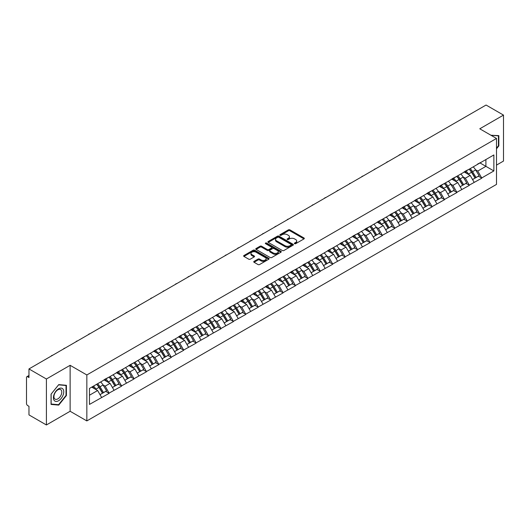 <?xml version="1.0" encoding="UTF-8"?>
<svg xmlns="http://www.w3.org/2000/svg" width="530" height="530" viewBox="0 0 530 530"><rect width="100%" height="100%" fill="white"/><g stroke="black" fill="none" stroke-linecap="round" stroke-linejoin="round"><path stroke-width="0.79" d="M294.594 243.687A0.775 0.444 0 0 0 295.687 243.687L303.995 238.898A1.106 0.636 0 0 0 304.313 238.44A1.106 0.636 0 0 0 303.995 237.99L289.93 229.874A1.106 0.636 0 0 0 288.366 229.874L280.065 234.664A0.775 0.444 0 0 0 281.158 235.293L282.232 234.677A3.538 2.04 0 0 1 287.233 234.677L288.406 235.353A3.538 2.04 0 0 1 289.44 236.797A3.538 2.04 0 0 1 288.406 238.242L287.326 238.858A0.775 0.444 0 0 0 288.426 239.494L289.499 238.871A3.538 2.04 0 0 1 294.501 238.871L295.674 239.547A3.538 2.04 0 0 1 296.707 240.991A3.538 2.04 0 0 1 295.674 242.435L294.594 243.058A0.775 0.444 0 0 0 294.594 243.687L294.594 243.058M254.062 261.363A1.106 0.636 0 0 0 253.737 261.813A1.106 0.636 0 0 0 254.062 262.264L258.011 264.543A1.106 0.636 0 0 0 259.567 264.543L268.79 259.216A1.106 0.636 0 0 0 269.114 258.766A1.106 0.636 0 0 0 268.79 258.315L254.725 250.193A1.106 0.636 0 0 0 253.161 250.193L243.946 255.52A1.106 0.636 0 0 0 243.621 255.97A1.106 0.636 0 0 0 243.946 256.421L248.709 259.17A1.106 0.636 0 0 0 250.273 259.17L254.221 256.898A1.106 0.636 0 0 0 254.539 256.44A1.106 0.636 0 0 0 254.221 255.99L251.856 254.625A2.955 1.709 0 0 1 250.988 253.419A2.955 1.709 0 0 1 252.81 251.843A2.955 1.709 0 0 1 256.036 252.214L265.291 257.56A2.955 1.709 0 0 1 266.159 258.766A2.955 1.709 0 0 1 264.337 260.343A2.955 1.709 0 0 1 261.111 259.972L259.567 259.084A1.106 0.636 0 0 0 258.011 259.084L254.062 261.363L254.062 262.264M70.126 365.309L46.402 379.003L28.964 368.94L486.063 105.033L503.5 115.103L479.776 128.797L496.497 138.449L86.841 374.962L70.126 365.309L70.126 411.267L86.841 420.919L86.841 374.962M282.311 250.511A1.106 0.636 0 0 0 283.875 250.511L293.09 245.185A1.106 0.636 0 0 0 293.415 244.734A1.106 0.636 0 0 0 293.09 244.284L279.025 236.168A1.106 0.636 0 0 0 277.462 236.168L268.246 241.488A1.106 0.636 0 0 0 267.922 241.938A1.106 0.636 0 0 0 268.246 242.389L282.311 250.511M265.855 243.853A0.775 0.444 0 0 1 266.643 243.966L280.926 252.214L271.718 257.527A1.106 0.636 0 0 1 270.161 257.527L256.096 249.405L256.096 248.504A1.106 0.636 0 0 0 255.771 248.954A1.106 0.636 0 0 0 256.096 249.405M256.096 248.504L260.038 246.225A1.106 0.636 0 0 1 261.601 246.225L267.305 249.517A1.106 0.636 0 0 0 268.869 249.517L271.486 248.007A1.106 0.636 0 0 0 271.81 247.556A1.106 0.636 0 0 0 271.486 247.106L265.55 243.674A0.775 0.444 0 0 1 266.643 243.045L280.94 251.299A1.106 0.636 0 0 1 281.264 251.75A1.106 0.636 0 0 1 280.94 252.201L280.94 251.299M86.841 420.919L496.497 184.407L496.497 138.449M96.606 384.303A7.546 4.353 -120 0 1 99.189 387.324L102.707 393.127L105.768 391.359L109.173 393.32L105.192 386.151L102.986 384.879M109.173 393.32L89.471 404.423L89.471 388.424L493.867 154.945L493.867 170.945L481.73 177.954L477.749 171.057L475.542 169.785M469.163 169.209A7.546 4.353 -120 0 1 471.746 172.23L475.264 178.034L478.325 176.265L481.73 177.954M481.73 178.226L469.308 185.122L465.327 178.226L463.121 176.954M456.747 176.377A7.546 4.353 -120 0 1 459.331 179.398L462.842 185.202L465.91 183.433L469.308 185.122M469.308 185.394L456.893 192.291L452.911 185.394L450.705 184.122M444.325 183.552A7.546 4.353 -120 0 1 446.909 186.567L450.427 192.37L453.488 190.601L456.893 192.291M456.893 192.569L444.471 199.459L440.49 192.569L438.283 191.297M431.91 190.72A7.546 4.353 -120 0 1 434.494 193.742L438.005 199.545L441.073 197.776L444.471 199.459M444.471 199.737L432.056 206.634L428.074 199.737L425.868 198.465M419.488 197.889A7.546 4.353 -120 0 1 422.072 200.91L425.59 206.713L428.651 204.944L432.056 206.634M432.056 206.905L419.634 213.802L415.652 206.905L413.446 205.633M407.073 205.057A7.546 4.353 -120 0 1 409.657 208.078L413.168 213.881L416.235 212.113L419.634 213.802M419.634 214.074L407.219 220.97L403.237 214.074L401.031 212.802M394.651 212.232A7.546 4.353 -120 0 1 397.235 215.246L400.753 221.05L403.814 219.281L407.219 220.97M407.219 221.248L394.797 228.138L390.815 221.248L388.609 219.97M382.236 219.4A7.546 4.353 -120 0 1 384.82 222.415L388.331 228.225L391.398 226.456L394.797 228.138M394.797 228.417L382.382 235.307L378.4 228.417L376.194 227.145M369.814 226.568A7.546 4.353 -120 0 1 372.398 229.589L375.916 235.393L378.976 233.624L382.382 235.307M382.382 235.585L369.96 242.482L365.978 235.585L363.772 234.313M357.399 233.737A7.546 4.353 -120 0 1 359.983 236.758L363.494 242.561L366.561 240.792L369.96 242.482M369.96 242.753L357.545 249.65L353.563 242.753L351.357 241.481M344.977 240.905A7.546 4.353 -120 0 1 347.561 243.926L351.079 249.729L354.139 247.96L357.545 249.65M357.545 249.928L345.123 256.818L341.141 249.928L338.935 248.649M332.562 248.08A7.546 4.353 -120 0 1 335.145 251.094L338.657 256.904L341.724 255.129L345.123 256.818M345.123 257.096L332.707 263.986L328.726 257.096L326.52 255.824M320.14 255.248A7.546 4.353 -120 0 1 322.724 258.269L326.241 264.072L329.302 262.304L332.707 263.986M332.707 264.265L320.286 271.161L316.304 264.265L314.098 262.993M307.725 262.416A7.546 4.353 -120 0 1 310.308 265.437L313.82 271.241L316.887 269.472L320.286 271.161M320.286 271.433L307.87 278.329L303.889 271.433L301.683 270.161M295.303 269.584A7.546 4.353 -120 0 1 297.886 272.606L301.404 278.409L304.465 276.64L307.87 278.329M307.87 278.601L295.448 285.498L291.467 278.601L289.261 277.329M282.887 276.759A7.546 4.353 -120 0 1 285.471 279.774L288.982 285.577L292.05 283.808L295.448 285.498M295.448 285.776L283.033 292.666L279.052 285.776L276.846 284.504M270.466 283.928A7.546 4.353 -120 0 1 273.049 286.949L276.567 292.752L279.628 290.983L283.033 292.666M283.033 292.944L270.611 299.841L266.63 292.944L264.424 291.672M258.05 291.096A7.546 4.353 -120 0 1 260.634 294.117L264.145 299.92L267.213 298.151L270.611 299.841M270.611 300.113L258.196 307.009L254.215 300.113L252.008 298.84M245.628 298.264A7.546 4.353 -120 0 1 248.212 301.285L251.73 307.089L254.791 305.32L258.196 307.009M258.196 307.281L245.774 314.177L241.793 307.281L239.586 306.009M233.213 305.439A7.546 4.353 -120 0 1 235.797 308.453L239.308 314.257L242.376 312.488L245.774 314.177M245.774 314.456L233.359 321.346L229.377 314.456L227.171 313.177M220.791 312.607A7.546 4.353 -120 0 1 223.375 315.628L226.893 321.432L229.954 319.663L233.359 321.346M233.359 321.624L220.937 328.514L216.956 321.624L214.749 320.352M208.376 319.775A7.546 4.353 -120 0 1 210.96 322.796L214.471 328.6L217.538 326.831L220.937 328.514M220.937 328.792L208.522 335.689L204.54 328.792L202.334 327.52M195.954 326.944A7.546 4.353 -120 0 1 198.538 329.965L202.056 335.768L205.117 333.999L208.522 335.689M208.522 335.96L196.1 342.857L192.118 335.96L189.912 334.688M183.539 334.119A7.546 4.353 -120 0 1 186.123 337.133L189.634 342.936L192.701 341.168L196.1 342.857M196.1 343.135L183.685 350.025L179.703 343.135L177.497 341.857M171.117 341.287A7.546 4.353 -120 0 1 173.701 344.301L177.219 350.111L180.279 348.336L183.685 350.025M183.685 350.303L171.263 357.193L167.281 350.303L165.075 349.031M158.702 348.455A7.546 4.353 -120 0 1 161.286 351.476L164.797 357.28L167.864 355.511L171.263 357.193M171.263 357.472L158.848 364.368L154.866 357.472L152.66 356.2M146.28 355.623A7.546 4.353 -120 0 1 148.864 358.644L152.382 364.448L155.442 362.679L158.848 364.368M158.848 364.64L146.426 371.537L142.444 364.64L140.238 363.368M133.865 362.792A7.546 4.353 -120 0 1 136.448 365.813L139.96 371.616L143.027 369.847L146.426 371.537M146.426 371.815L134.011 378.705L130.029 371.808L127.823 370.536M121.443 369.966A7.546 4.353 -120 0 1 124.027 372.981L127.544 378.784L130.605 377.016L134.011 378.705M134.011 378.983L121.589 385.873L117.607 378.983L115.401 377.711M109.028 377.135A7.546 4.353 -120 0 1 111.611 380.156L115.123 385.959L118.19 384.19L121.589 385.873M121.589 386.151L109.173 393.048M104.953 379.208L109.173 377.049M105.192 386.151L110.048 383.349L103.92 379.811M114.029 390.239L110.048 383.349M117.368 372.04L121.589 369.88M117.607 378.983L122.463 376.181L116.335 372.636M126.445 383.071L122.463 376.181M129.79 364.872L134.011 362.712M130.029 371.808L134.885 369.006L128.757 365.468M138.867 375.902L134.885 369.006M142.206 357.704L146.426 355.544M142.444 364.64L147.3 361.838L141.172 358.3M151.282 368.734L147.3 361.838M154.627 350.529L158.848 348.369M154.866 357.472L159.722 354.669L153.594 351.132M163.704 361.559L159.722 354.669M167.043 343.36L171.263 341.201M167.281 350.303L172.137 347.501L166.009 343.957M176.119 354.391L172.137 347.501M179.465 336.192L183.685 334.032M179.703 343.135L184.559 340.326L178.431 336.788M188.541 347.223L184.559 340.326M191.88 329.024L196.1 326.864M192.118 335.96L196.974 333.158L190.846 329.62M200.956 340.055L196.974 333.158M204.302 321.856L208.522 319.689M204.54 328.792L209.396 325.99L203.268 322.452M213.378 332.886L209.396 325.99M216.717 314.681L220.937 312.521M216.956 321.624L221.812 318.822L215.683 315.277M225.793 325.712L221.812 318.822M229.139 307.513L233.359 305.353M229.377 314.456L234.233 311.647L228.105 308.109M238.215 318.543L234.233 311.647M241.554 300.344L245.774 298.185M241.793 307.281L246.649 304.478L240.521 300.941M250.63 311.375L246.649 304.478M253.976 293.176L258.196 291.016M254.215 300.113L259.071 297.31L252.942 293.772M263.052 304.207L259.071 297.31M266.391 286.001L270.611 283.841M266.63 292.944L271.486 290.142L265.358 286.604M275.467 297.032L271.486 290.142M278.813 278.833L283.033 276.673M279.052 285.776L283.908 282.974L277.78 279.429M287.889 289.864L283.908 282.974M291.228 271.665L295.448 269.505M291.467 278.601L296.323 275.799L290.195 272.261M300.305 282.695L296.323 275.799M303.65 264.496L307.87 262.337M303.889 271.433L308.745 268.63L302.617 265.093M312.726 275.527L308.745 268.63M316.065 257.322L320.286 255.162M316.304 264.265L321.16 261.462L315.032 257.924M325.142 268.352L321.16 261.462M328.487 250.153L332.707 247.994M328.726 257.096L333.582 254.294L327.454 250.75M337.564 261.184L333.582 254.294M340.903 242.985L345.123 240.825M341.141 249.928L345.997 247.119L339.869 243.581M349.979 254.016L345.997 247.119M353.325 235.817L357.545 233.657M353.563 242.753L358.419 239.951L352.291 236.413M362.401 246.847L358.419 239.951M365.74 228.649L369.96 226.482M365.978 235.585L370.834 232.783L364.706 229.245M374.816 239.679L370.834 232.783M378.162 221.474L382.382 219.314M378.4 228.417L383.256 225.614L377.128 222.07M387.238 232.504L383.256 225.614M390.577 214.305L394.797 212.146M390.815 221.248L395.671 218.44L389.543 214.902M399.653 225.336L395.671 218.44M402.999 207.137L407.219 204.977M403.237 214.074L408.093 211.271L401.965 207.733M412.075 218.168L408.093 211.271M415.414 199.969L419.634 197.809M415.652 206.905L420.509 204.103L414.38 200.565M424.49 211L420.509 204.103M427.836 192.794L432.056 190.634M428.074 199.737L432.93 196.935L426.802 193.397M436.912 203.825L432.93 196.935M440.251 185.626L444.471 183.466M440.49 192.569L445.346 189.766L439.218 186.222M449.327 196.656L445.346 189.766M452.673 178.458L456.893 176.298M452.911 185.394L457.768 182.592L451.639 179.054M461.749 189.488L457.768 182.592M465.088 171.289L469.308 169.13M465.327 178.226L470.183 175.423L464.055 171.886M474.164 182.32L470.183 175.423M477.51 164.114L481.73 161.955M477.749 171.057L485.904 166.347L485.904 159.543L493.867 154.945M480.014 162.948L493.867 170.945M496.497 165.108L503.5 161.06L503.5 115.103M46.402 379.003L46.402 424.967L28.964 414.897L28.964 406.305L27.692 405.569A1.689 0.974 -120 0 1 26.5 403.502L26.5 377.486A1.689 0.974 -120 0 1 26.851 376.717A1.689 0.974 -120 0 1 27.692 376.797L28.964 377.532L28.964 368.94M46.402 424.967L70.126 411.267M89.471 395.228L97.626 390.517L91.736 387.119M101.608 397.414L97.626 390.517M471.574 172.363L471.965 172.594M459.152 179.531L459.55 179.763M446.737 186.706L447.128 186.931M434.315 193.874L434.713 194.099M421.9 201.042L422.291 201.274M409.478 208.21L409.875 208.442M397.063 215.385L397.454 215.611M384.641 222.554L385.038 222.779M372.226 229.722L372.617 229.947M359.804 236.89L360.201 237.122M347.389 244.065L347.779 244.29M334.967 251.233L335.364 251.458M322.551 258.401L322.942 258.627M310.13 265.57L310.527 265.802M297.714 272.738L298.105 272.97M285.292 279.913L285.69 280.138M272.877 287.081L273.268 287.306M260.455 294.249L260.853 294.481M248.04 301.418L248.431 301.649M235.618 308.592L236.016 308.818M223.203 315.761L223.594 315.986M210.781 322.929L211.178 323.154M198.366 330.097L198.757 330.329M185.944 337.272L186.341 337.497M173.529 344.44L173.919 344.666M161.107 351.609L161.504 351.834M148.691 358.777L149.082 359.009M136.27 365.952L136.667 366.177M123.854 373.12L124.245 373.345M111.432 380.288L111.83 380.514M99.017 387.457L99.408 387.688M496.497 148.811L498.843 145.889L498.843 135.647L490.939 135.243L498.445 135.852L498.445 145.776L496.497 148.201M66.422 385.303L58.737 384.621L51.059 394.174L51.059 404.417L58.737 405.106L66.422 395.546L66.422 385.303M294.905 243.793L295.674 243.356A3.538 2.04 0 0 0 296.707 241.912L296.707 240.991M289.44 236.797L289.44 237.718A3.538 2.04 0 0 1 288.406 239.162L287.638 239.6M303.995 237.99L303.995 238.898L289.93 230.788A1.106 0.636 0 0 0 288.366 230.788L280.37 235.406M293.09 244.284L293.09 245.185L279.025 237.082A1.106 0.636 0 0 0 277.462 237.082L268.26 242.402M291.136 245.052A0.775 0.444 0 0 0 291.136 244.423L278.793 237.294A0.775 0.444 0 0 0 277.7 237.294L276.567 237.95A3.538 2.04 0 0 0 275.527 239.388A3.538 2.04 0 0 0 276.567 240.832L285.007 245.708A3.538 2.04 0 0 0 290.003 245.708L291.136 245.052L291.136 245.973A0.775 0.444 0 0 0 291.368 245.655L291.368 244.734M275.527 239.388L275.527 240.309A3.538 2.04 0 0 0 276.567 241.753L276.567 240.832M291.136 245.973L290.003 246.622A3.538 2.04 0 0 1 285.007 246.622L276.567 241.753M256.109 249.411L260.038 247.146L260.038 246.225M271.81 247.556L271.81 248.477A1.106 0.636 0 0 1 271.486 248.928L268.869 250.438A1.106 0.636 0 0 1 267.305 250.438L261.601 247.146A1.106 0.636 0 0 0 260.038 247.146M273.228 252.936A2.955 1.709 0 0 0 276.448 253.307A2.955 1.709 0 0 0 278.27 251.73A2.955 1.709 0 0 0 277.409 250.524L274.142 248.636A1.106 0.636 0 0 0 272.579 248.636L269.962 250.147A1.106 0.636 0 0 0 269.637 250.604A1.106 0.636 0 0 0 269.962 251.054L273.228 252.936L273.228 253.857A2.955 1.709 0 0 0 276.448 254.228A2.955 1.709 0 0 0 278.27 252.651L278.27 251.73M269.637 250.604L269.637 251.518A1.106 0.636 0 0 0 269.962 251.969L269.962 251.054M273.228 253.857L269.962 251.969M266.159 258.766L266.159 259.687A2.955 1.709 0 0 1 264.337 261.264A2.955 1.709 0 0 1 261.111 260.892L259.567 260.005A1.106 0.636 0 0 0 258.011 260.005L254.075 262.27M250.988 253.419L250.988 254.34A2.955 1.709 0 0 0 251.856 255.546L251.856 254.625M254.201 256.904L251.856 255.546M268.776 259.223L254.725 251.114A1.106 0.636 0 0 0 253.161 251.114L243.959 256.427M498.445 145.664L498.843 145.889M66.025 395.314L66.422 395.546M57.929 404.635L58.737 405.106M425.318 140.105A2.59 1.497 0 0 0 423.662 141.066M473.204 166.877A9.229 5.333 60 0 1 475.622 169.918L472.561 171.687A9.229 5.333 -120 0 0 470.143 168.646M472.561 171.687L476.072 177.49L479.14 175.721L475.622 169.918M475.264 178.034L476.072 177.49M478.325 176.265L479.14 175.721M464.863 171.415A7.546 4.353 60 0 1 466.943 173.555M466.042 171.011A9.229 5.333 60 0 1 468.46 174.059L468.805 174.628M472.581 179.577L475.039 178.093L471.528 172.29A9.229 5.333 -120 0 0 469.103 169.242M475.039 178.093L472.555 179.524M412.903 147.274A2.59 1.497 0 0 0 411.24 148.234M460.789 174.045A9.229 5.333 60 0 1 463.207 177.086L460.139 178.862A9.229 5.333 -120 0 0 457.721 175.814M460.139 178.862L463.657 184.665L466.725 182.896L463.207 177.086M462.842 185.202L463.657 184.665M465.91 183.433L466.725 182.896M452.441 178.59A7.546 4.353 60 0 1 454.528 180.723M453.62 178.186A9.229 5.333 60 0 1 456.045 181.227L456.39 181.797M460.166 186.752L462.624 185.261L459.106 179.458A9.229 5.333 -120 0 0 456.688 176.417M462.624 185.261L460.133 186.699M400.481 154.449A2.59 1.497 0 0 0 398.825 155.403M448.367 181.214A9.229 5.333 60 0 1 450.785 184.261L447.724 186.03A9.229 5.333 -120 0 0 445.306 182.989M447.724 186.03L451.235 191.833L454.303 190.065L450.785 184.261M450.427 192.37L451.235 191.833M453.488 190.601L454.303 190.065M440.026 185.758A7.546 4.353 60 0 1 442.106 187.892M441.205 185.354A9.229 5.333 60 0 1 443.623 188.395L443.968 188.965M447.744 193.92L450.202 192.43L446.691 186.626A9.229 5.333 -120 0 0 444.266 183.585M450.202 192.43L447.717 193.867M388.066 161.617A2.59 1.497 0 0 0 386.403 162.571M435.951 188.388A9.229 5.333 60 0 1 438.37 191.429L435.302 193.198A9.229 5.333 -120 0 0 432.884 190.157M435.302 193.198L438.82 199.002L441.887 197.233L438.37 191.429M438.005 199.545L438.82 199.002M441.073 197.776L441.887 197.233M427.604 192.927A7.546 4.353 60 0 1 429.691 195.06M428.783 192.523A9.229 5.333 60 0 1 431.208 195.563L431.552 196.14M435.329 201.089L437.787 199.598L434.269 193.794A9.229 5.333 -120 0 0 431.851 190.754M437.787 199.598L435.296 201.036M375.644 168.785A2.59 1.497 0 0 0 373.988 169.746M423.53 195.557A9.229 5.333 60 0 1 425.948 198.598L422.887 200.367A9.229 5.333 -120 0 0 420.469 197.326M422.887 200.367L426.398 206.17L429.466 204.401L425.948 198.598M425.59 206.713L426.398 206.17M428.651 204.944L429.466 204.401M415.189 200.095A7.546 4.353 60 0 1 417.269 202.235M416.368 199.691A9.229 5.333 60 0 1 418.786 202.738L419.131 203.308M422.907 208.257L425.365 206.773L421.853 200.963A9.229 5.333 -120 0 0 419.429 197.922M425.365 206.773L422.88 208.204M363.229 175.953A2.59 1.497 0 0 0 361.566 176.914M411.114 202.725A9.229 5.333 60 0 1 413.533 205.766L410.465 207.535A9.229 5.333 -120 0 0 408.047 204.494M410.465 207.535L413.983 213.345L417.05 211.576L413.533 205.766M413.168 213.881L413.983 213.345M416.235 212.113L417.05 211.576M402.767 207.27A7.546 4.353 60 0 1 404.854 209.403M403.946 206.866A9.229 5.333 60 0 1 406.371 209.906L406.715 210.476M410.492 215.432L412.95 213.941L409.432 208.138A9.229 5.333 -120 0 0 407.014 205.09M412.95 213.941L410.458 215.379M497.955 135.567L498.445 135.852M54.1 400.342A7.321 4.227 120 0 0 61.169 398.447A7.321 4.227 120 0 0 63.063 389.192A7.321 4.227 120 0 0 55.994 391.087A7.321 4.227 120 0 0 54.1 400.342M54.464 398.573A5.538 3.2 120 0 0 55.087 399.15A5.538 3.2 120 0 0 60.241 396.559A5.538 3.2 120 0 0 61.248 390.126A5.538 3.2 120 0 0 60.625 389.55A5.538 3.2 120 0 0 55.471 392.14A5.538 3.2 120 0 0 54.464 398.573M58.578 384.846L66.025 385.509L66.025 395.433L58.578 404.695L51.138 404.026L51.138 394.101L58.578 384.846M65.528 385.224L66.025 385.509M350.807 183.128A2.59 1.497 0 0 0 349.151 184.082M398.692 209.893A9.229 5.333 60 0 1 401.111 212.941L398.05 214.71A9.229 5.333 -120 0 0 395.632 211.662M398.05 214.71L401.561 220.513L404.628 218.744L401.111 212.941M400.753 221.05L401.561 220.513M403.814 219.281L404.628 218.744M390.352 214.438A7.546 4.353 60 0 1 392.432 216.571M391.531 214.034A9.229 5.333 60 0 1 393.949 217.075L394.293 217.644M398.07 222.6L400.528 221.109L397.016 215.306A9.229 5.333 -120 0 0 394.592 212.265M400.528 221.109L398.043 222.547M338.392 190.297A2.59 1.497 0 0 0 336.729 191.25M386.277 217.068A9.229 5.333 60 0 1 388.695 220.109L385.628 221.878A9.229 5.333 -120 0 0 383.21 218.837M385.628 221.878L389.146 227.681L392.213 225.912L388.695 220.109M388.331 228.225L389.146 227.681M391.398 226.456L392.213 225.912M377.93 221.606A7.546 4.353 60 0 1 380.017 223.74M379.109 221.202A9.229 5.333 60 0 1 381.534 224.243L381.878 224.819M385.654 229.768L388.112 228.278L384.594 222.474A9.229 5.333 -120 0 0 382.176 219.433M388.112 228.278L385.621 229.715M325.97 197.465A2.59 1.497 0 0 0 324.314 198.425M373.855 224.236A9.229 5.333 60 0 1 376.274 227.277L373.213 229.046A9.229 5.333 -120 0 0 370.795 226.005M373.213 229.046L376.724 234.85L379.791 233.081L376.274 227.277M375.916 235.393L376.724 234.85M378.976 233.624L379.791 233.081M365.514 228.774A7.546 4.353 60 0 1 367.595 230.908M366.694 228.37A9.229 5.333 60 0 1 369.112 231.411L369.456 231.988M373.233 236.936L375.691 235.446L372.179 229.642A9.229 5.333 -120 0 0 369.755 226.602M375.691 235.446L373.206 236.883M313.555 204.633A2.59 1.497 0 0 0 311.892 205.594M361.44 231.405A9.229 5.333 60 0 1 363.858 234.445L360.791 236.214A9.229 5.333 -120 0 0 358.373 233.173M360.791 236.214L364.309 242.024L367.376 240.249L363.858 234.445M363.494 242.561L364.309 242.024M366.561 240.792L367.376 240.249M353.093 235.949A7.546 4.353 60 0 1 355.18 238.083M354.272 235.539A9.229 5.333 60 0 1 356.697 238.586L357.041 239.156M360.817 244.105L363.275 242.621L359.757 236.817A9.229 5.333 -120 0 0 357.339 233.77M363.275 242.621L360.784 244.052M301.133 211.801A2.59 1.497 0 0 0 299.476 212.762M349.018 238.573A9.229 5.333 60 0 1 351.436 241.62L348.376 243.389A9.229 5.333 -120 0 0 345.958 240.342M348.376 243.389L351.887 249.193L354.954 247.424L351.436 241.62M351.079 249.729L351.887 249.193M354.139 247.96L354.954 247.424M340.677 243.118A7.546 4.353 60 0 1 342.758 245.251M341.857 242.714A9.229 5.333 60 0 1 344.275 245.754L344.619 246.324M348.395 251.28L350.853 249.789L347.342 243.985A9.229 5.333 -120 0 0 344.917 240.945M350.853 249.789L348.369 251.227M288.717 218.976A2.59 1.497 0 0 0 287.055 219.93M336.603 245.748A9.229 5.333 60 0 1 339.021 248.789L335.954 250.557A9.229 5.333 -120 0 0 333.536 247.517M335.954 250.557L339.472 256.361L342.539 254.592L339.021 248.789M338.657 256.904L339.472 256.361M341.724 255.129L342.539 254.592M328.255 250.286A7.546 4.353 60 0 1 330.342 252.419M329.435 249.882A9.229 5.333 60 0 1 331.86 252.923L332.204 253.499M335.98 258.448L338.438 256.957L334.92 251.154A9.229 5.333 -120 0 0 332.502 248.113M338.438 256.957L335.947 258.395M276.296 226.144A2.59 1.497 0 0 0 274.639 227.105M324.181 252.916A9.229 5.333 60 0 1 326.599 255.957L323.538 257.726A9.229 5.333 -120 0 0 321.12 254.685M323.538 257.726L327.05 263.529L330.117 261.76L326.599 255.957M326.241 264.072L327.05 263.529M329.302 262.304L330.117 261.76M315.84 257.454A7.546 4.353 60 0 1 317.921 259.587M317.019 257.05A9.229 5.333 60 0 1 319.438 260.091L319.782 260.667M323.565 265.616L326.016 264.125L322.505 258.322A9.229 5.333 -120 0 0 320.08 255.281M326.016 264.125L323.532 265.563M263.88 233.313A2.59 1.497 0 0 0 262.217 234.273M311.766 260.084A9.229 5.333 60 0 1 314.184 263.125L311.117 264.894A9.229 5.333 -120 0 0 308.698 261.853M311.117 264.894L314.635 270.697L317.702 268.929L314.184 263.125M313.82 271.241L314.635 270.697M316.887 269.472L317.702 268.929M303.418 264.622A7.546 4.353 60 0 1 305.505 266.762M304.598 264.218A9.229 5.333 60 0 1 307.022 267.266L307.367 267.835M311.143 272.784L313.601 271.3L310.083 265.497A9.229 5.333 -120 0 0 307.665 262.449M313.601 271.3L311.11 272.731M251.458 240.481A2.59 1.497 0 0 0 249.802 241.441M299.344 267.252A9.229 5.333 60 0 1 301.762 270.293L298.701 272.069A9.229 5.333 -120 0 0 296.283 269.021M298.701 272.069L302.213 277.872L305.28 276.103L301.762 270.293M301.404 278.409L302.213 277.872M304.465 276.64L305.28 276.103M291.003 271.797A7.546 4.353 60 0 1 293.083 273.93M292.182 271.393A9.229 5.333 60 0 1 294.601 274.434L294.945 275.004M298.728 279.959L301.179 278.469L297.668 272.665A9.229 5.333 -120 0 0 295.243 269.624M301.179 278.469L298.695 279.906M239.043 247.656A2.59 1.497 0 0 0 237.38 248.61M286.929 274.421A9.229 5.333 60 0 1 289.347 277.468L286.279 279.237A9.229 5.333 -120 0 0 283.861 276.196M286.279 279.237L289.797 285.041L292.865 283.272L289.347 277.468M288.982 285.577L289.797 285.041M292.05 283.808L292.865 283.272M278.581 278.965A7.546 4.353 60 0 1 280.668 281.099M279.76 278.561A9.229 5.333 60 0 1 282.185 281.602L282.53 282.172M286.306 287.127L288.764 285.637L285.246 279.833A9.229 5.333 -120 0 0 282.828 276.793M288.764 285.637L286.273 287.075M226.621 254.824A2.59 1.497 0 0 0 224.965 255.778M274.507 281.596A9.229 5.333 60 0 1 276.925 284.636L273.864 286.405A9.229 5.333 -120 0 0 271.446 283.365M273.864 286.405L277.375 292.209L280.443 290.44L276.925 284.636M276.567 292.752L277.375 292.209M279.628 290.983L280.443 290.44M266.166 286.134A7.546 4.353 60 0 1 268.246 288.267M267.345 285.73A9.229 5.333 60 0 1 269.763 288.77L270.108 289.347M273.891 294.296L276.342 292.805L272.831 287.002A9.229 5.333 -120 0 0 270.406 283.961M276.342 292.805L273.858 294.243M214.206 261.992A2.59 1.497 0 0 0 212.543 262.953M262.092 288.764A9.229 5.333 60 0 1 264.51 291.805L261.442 293.574A9.229 5.333 -120 0 0 259.024 290.533M261.442 293.574L264.96 299.377L268.028 297.608L264.51 291.805M264.145 299.92L264.96 299.377M267.213 298.151L268.028 297.608M253.744 293.302A7.546 4.353 60 0 1 255.831 295.442M254.923 292.898A9.229 5.333 60 0 1 257.348 295.945L257.693 296.515M261.469 301.464L263.927 299.98L260.409 294.17A9.229 5.333 -120 0 0 257.991 291.129M263.927 299.98L261.436 301.411M201.784 269.16A2.59 1.497 0 0 0 200.128 270.121M249.67 295.932A9.229 5.333 60 0 1 252.088 298.973L249.027 300.748A9.229 5.333 -120 0 0 246.609 297.701M249.027 300.748L252.538 306.552L255.606 304.783L252.088 298.973M251.73 307.089L252.538 306.552M254.791 305.32L255.606 304.783M241.329 300.477A7.546 4.353 60 0 1 243.409 302.61M242.508 300.073A9.229 5.333 60 0 1 244.926 303.114L245.271 303.683M249.054 308.639L251.505 307.148L247.994 301.345A9.229 5.333 -120 0 0 245.569 298.297M251.505 307.148L249.02 308.586M189.369 276.335A2.59 1.497 0 0 0 187.706 277.289M237.255 303.1A9.229 5.333 60 0 1 239.673 306.148L236.605 307.917A9.229 5.333 -120 0 0 234.187 304.876M236.605 307.917L240.123 313.72L243.19 311.951L239.673 306.148M239.308 314.257L240.123 313.72M242.376 312.488L243.19 311.951M228.907 307.645A7.546 4.353 60 0 1 230.994 309.778M230.086 307.241A9.229 5.333 60 0 1 232.511 310.282L232.856 310.852M236.632 315.807L239.09 314.316L235.572 308.513A9.229 5.333 -120 0 0 233.154 305.472M239.09 314.316L236.599 315.754M176.947 283.504A2.59 1.497 0 0 0 175.291 284.458M224.833 310.275A9.229 5.333 60 0 1 227.251 313.316L224.19 315.085A9.229 5.333 -120 0 0 221.772 312.044M224.19 315.085L227.701 320.889L230.769 319.12L227.251 313.316M226.893 321.432L227.701 320.889M229.954 319.663L230.769 319.12M216.492 314.813A7.546 4.353 60 0 1 218.572 316.947M217.671 314.409A9.229 5.333 60 0 1 220.089 317.45L220.434 318.026M224.216 322.975L226.668 321.485L223.156 315.681A9.229 5.333 -120 0 0 220.732 312.64M226.668 321.485L224.183 322.922M164.532 290.672A2.59 1.497 0 0 0 162.869 291.632M212.417 317.444A9.229 5.333 60 0 1 214.835 320.484L211.768 322.253A9.229 5.333 -120 0 0 209.35 319.212M211.768 322.253L215.286 328.057L218.353 326.288L214.835 320.484M214.471 328.6L215.286 328.057M217.538 326.831L218.353 326.288M204.077 321.982A7.546 4.353 60 0 1 206.157 324.115M205.249 321.577A9.229 5.333 60 0 1 207.674 324.618L208.018 325.195M211.795 330.144L214.252 328.66L210.735 322.849A9.229 5.333 -120 0 0 208.316 319.809M214.252 328.66L211.761 330.091M152.11 297.84A2.59 1.497 0 0 0 150.454 298.801M199.995 324.612A9.229 5.333 60 0 1 202.414 327.653L199.353 329.421A9.229 5.333 -120 0 0 196.935 326.381M199.353 329.421L202.864 335.232L205.931 333.456L202.414 327.653M202.056 335.768L202.864 335.232M205.117 333.999L205.931 333.456M191.655 329.156A7.546 4.353 60 0 1 193.735 331.29M192.834 328.746A9.229 5.333 60 0 1 195.252 331.793L195.596 332.363M199.379 337.312L201.831 335.828L198.319 330.024A9.229 5.333 -120 0 0 195.895 326.977M201.831 335.828L199.346 337.259M139.695 305.015A2.59 1.497 0 0 0 138.032 305.969M187.58 331.78A9.229 5.333 60 0 1 189.998 334.827L186.931 336.596A9.229 5.333 -120 0 0 184.513 333.549M186.931 336.596L190.449 342.4L193.516 340.631L189.998 334.827M189.634 342.936L190.449 342.4M192.701 341.168L193.516 340.631M179.239 336.325A7.546 4.353 60 0 1 181.32 338.458M180.412 335.921A9.229 5.333 60 0 1 182.837 338.962L183.181 339.531M186.957 344.487L189.415 342.996L185.898 337.193A9.229 5.333 -120 0 0 183.479 334.152M189.415 342.996L186.924 344.434M127.273 312.183A2.59 1.497 0 0 0 125.617 313.137M175.158 338.955A9.229 5.333 60 0 1 177.577 341.996L174.516 343.765A9.229 5.333 -120 0 0 172.098 340.724M174.516 343.765L178.027 349.568L181.094 347.799L177.577 341.996M177.219 350.111L178.027 349.568M180.279 348.336L181.094 347.799M166.817 343.493A7.546 4.353 60 0 1 168.898 345.626M167.997 343.089A9.229 5.333 60 0 1 170.415 346.13L170.759 346.706M174.542 351.655L176.994 350.164L173.482 344.361A9.229 5.333 -120 0 0 171.057 341.32M176.994 350.164L174.509 351.602M114.858 319.351A2.59 1.497 0 0 0 113.195 320.312M162.743 346.123A9.229 5.333 60 0 1 165.161 349.164L162.094 350.933A9.229 5.333 -120 0 0 159.676 347.892M162.094 350.933L165.612 356.736L168.679 354.967L165.161 349.164M164.797 357.28L165.612 356.736M167.864 355.511L168.679 354.967M154.402 350.661A7.546 4.353 60 0 1 156.482 352.794M155.575 350.257A9.229 5.333 60 0 1 158 353.298L158.344 353.874M162.12 358.823L164.578 357.333L161.06 351.529A9.229 5.333 -120 0 0 158.642 348.488M164.578 357.333L162.087 358.77M102.436 326.52A2.59 1.497 0 0 0 100.779 327.48M150.321 353.291A9.229 5.333 60 0 1 152.739 356.332L149.679 358.101A9.229 5.333 -120 0 0 147.261 355.06M149.679 358.101L153.19 363.905L156.257 362.136L152.739 356.332M152.382 364.448L153.19 363.905M155.442 362.679L156.257 362.136M141.98 357.829A7.546 4.353 60 0 1 144.061 359.969M143.16 357.425A9.229 5.333 60 0 1 145.578 360.473L145.922 361.043M149.705 365.992L152.156 364.507L148.645 358.704A9.229 5.333 -120 0 0 146.22 355.656M152.156 364.507L149.672 365.938M90.02 333.688A2.59 1.497 0 0 0 88.358 334.649M137.906 360.46A9.229 5.333 60 0 1 140.324 363.507L137.257 365.276A9.229 5.333 -120 0 0 134.839 362.228M137.257 365.276L140.775 371.079L143.842 369.311L140.324 363.507M139.96 371.616L140.775 371.079M143.027 369.847L143.842 369.311M129.565 365.004A7.546 4.353 60 0 1 131.645 367.138M130.738 364.6A9.229 5.333 60 0 1 133.162 367.641L133.507 368.211M137.283 373.166L139.741 371.676L136.223 365.872A9.229 5.333 -120 0 0 133.805 362.831M139.741 371.676L137.25 373.113M77.599 340.863A2.59 1.497 0 0 0 75.942 341.817M125.484 367.634A9.229 5.333 60 0 1 127.902 370.675L124.841 372.444A9.229 5.333 -120 0 0 122.423 369.403M124.841 372.444L128.353 378.248L131.42 376.479L127.902 370.675M127.544 378.784L128.353 378.248M130.605 377.016L131.42 376.479M117.143 372.173A7.546 4.353 60 0 1 119.224 374.306M118.322 371.768A9.229 5.333 60 0 1 120.741 374.809L121.085 375.379M124.868 380.335L127.319 378.844L123.808 373.041A9.229 5.333 -120 0 0 121.383 370M127.319 378.844L124.835 380.282M65.183 348.031A2.59 1.497 0 0 0 63.52 348.992M113.069 374.803A9.229 5.333 60 0 1 115.487 377.844L112.42 379.613A9.229 5.333 -120 0 0 110.001 376.572M112.42 379.613L115.938 385.416L119.005 383.647L115.487 377.844M115.123 385.959L115.938 385.416M118.19 384.19L119.005 383.647M104.728 379.341A7.546 4.353 60 0 1 106.808 381.474M105.901 378.937A9.229 5.333 60 0 1 108.325 381.978L108.67 382.554M112.446 387.503L114.904 386.012L111.386 380.209A9.229 5.333 -120 0 0 108.968 377.168M114.904 386.012L112.413 387.45M52.761 355.199A2.59 1.497 0 0 0 51.105 356.16M100.647 381.971A9.229 5.333 60 0 1 103.065 385.012L100.004 386.781A9.229 5.333 -120 0 0 97.586 383.74M100.004 386.781L103.522 392.584L106.583 390.815L103.065 385.012M102.707 393.127L103.522 392.584M105.768 391.359L106.583 390.815M92.511 386.668A7.546 4.353 60 0 1 94.386 388.649M93.485 386.105A9.229 5.333 60 0 1 95.903 389.152L96.248 389.722M100.031 394.671L102.482 393.187L98.971 387.377A9.229 5.333 -120 0 0 96.546 384.336M102.482 393.187L99.998 394.618M28.964 376.061L27.692 376.797M295.674 243.356L295.674 242.435M287.326 239.494L287.326 238.858M288.406 239.162L288.406 238.242M280.065 235.293L280.065 234.664M288.366 230.788L288.366 229.874M289.93 230.788L289.93 229.874M268.246 242.389L268.246 241.488M277.462 237.082L277.462 236.168M279.025 237.082L279.025 236.168M285.007 246.622L285.007 245.708M290.003 246.622L290.003 245.708M261.601 247.146L261.601 246.225M267.305 250.438L267.305 249.517M268.869 250.438L268.869 249.517M271.486 248.928L271.486 248.007M266.643 243.966L266.643 243.045M258.011 260.005L258.011 259.084M259.567 260.005L259.567 259.084M261.111 260.892L261.111 259.972M254.221 256.898L254.221 255.99M243.946 256.421L243.946 255.52M253.161 251.114L253.161 250.193M254.725 251.114L254.725 250.193M268.79 259.216L268.79 258.315M471.528 172.29L468.46 174.059M459.106 179.458L456.045 181.227M446.691 186.626L443.623 188.395M434.269 193.794L431.208 195.563M421.853 200.963L418.786 202.738M409.432 208.138L406.371 209.906M397.016 215.306L393.949 217.075M384.594 222.474L381.534 224.243M372.179 229.642L369.112 231.411M359.757 236.817L356.697 238.586M347.342 243.985L344.275 245.754M334.92 251.154L331.86 252.923M322.505 258.322L319.438 260.091M310.083 265.497L307.022 267.266M297.668 272.665L294.601 274.434M285.246 279.833L282.185 281.602M272.831 287.002L269.763 288.77M260.409 294.17L257.348 295.945M247.994 301.345L244.926 303.114M235.572 308.513L232.511 310.282M223.156 315.681L220.089 317.45M210.735 322.849L207.674 324.618M198.319 330.024L195.252 331.793M185.898 337.193L182.837 338.962M173.482 344.361L170.415 346.13M161.06 351.529L158 353.298M148.645 358.704L145.578 360.473M136.223 365.872L133.162 367.641M123.808 373.041L120.741 374.809M111.386 380.209L108.325 381.978M98.971 387.377L95.903 389.152M28.964 375.492L26.851 376.717"/></g></svg>
